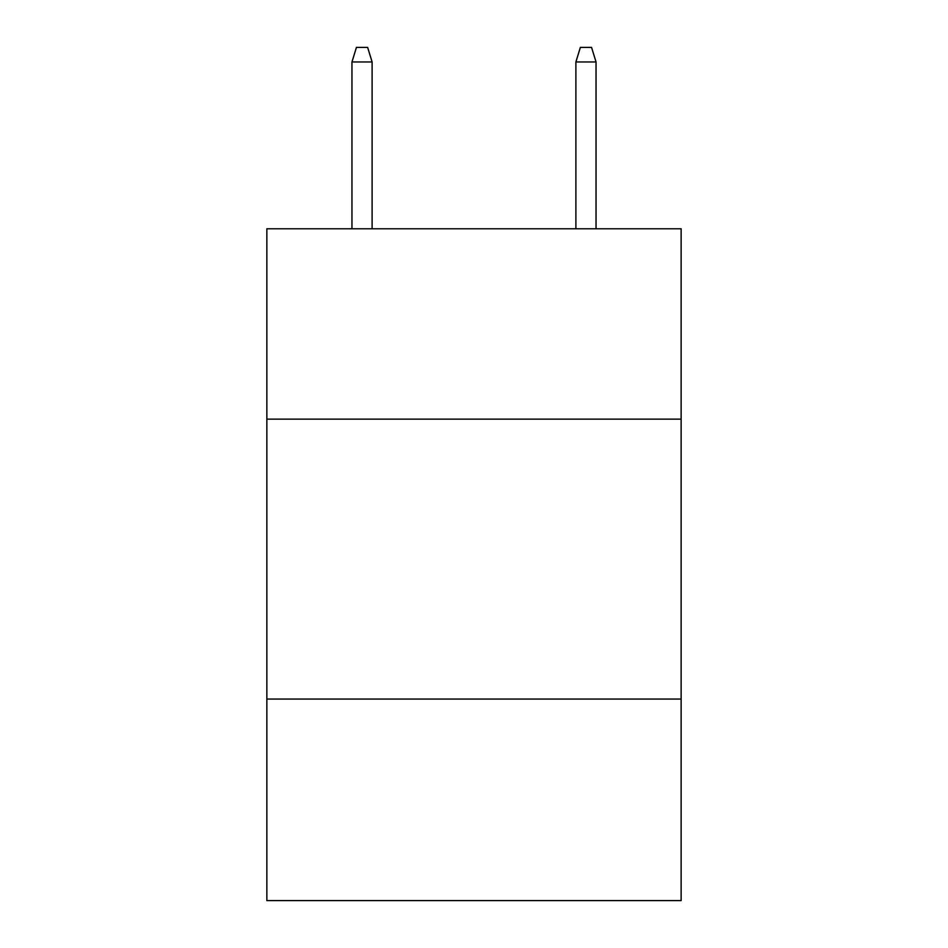 <?xml version="1.0" encoding="UTF-8"?>
<svg xmlns="http://www.w3.org/2000/svg" width="948" height="948" viewBox="0 0 948 948"><rect width="100%" height="100%" fill="white"/><g stroke="black" fill="none" stroke-linecap="round" stroke-linejoin="round"><path stroke-width="1.42" d="M681.138 419.135L681.138 228.788L266.862 228.788L266.862 419.135L681.138 419.135L681.138 900.6L266.862 900.6L266.862 419.135M681.138 699.055L266.862 699.055M372.114 228.788L372.114 61.952L351.957 61.952L351.957 228.788M351.957 61.952L356.436 47.4L367.634 47.4L372.114 61.952M575.886 61.952L580.366 47.4L591.564 47.4L596.043 61.952L575.886 61.952L575.886 228.788M596.043 61.952L596.043 228.788"/></g></svg>
